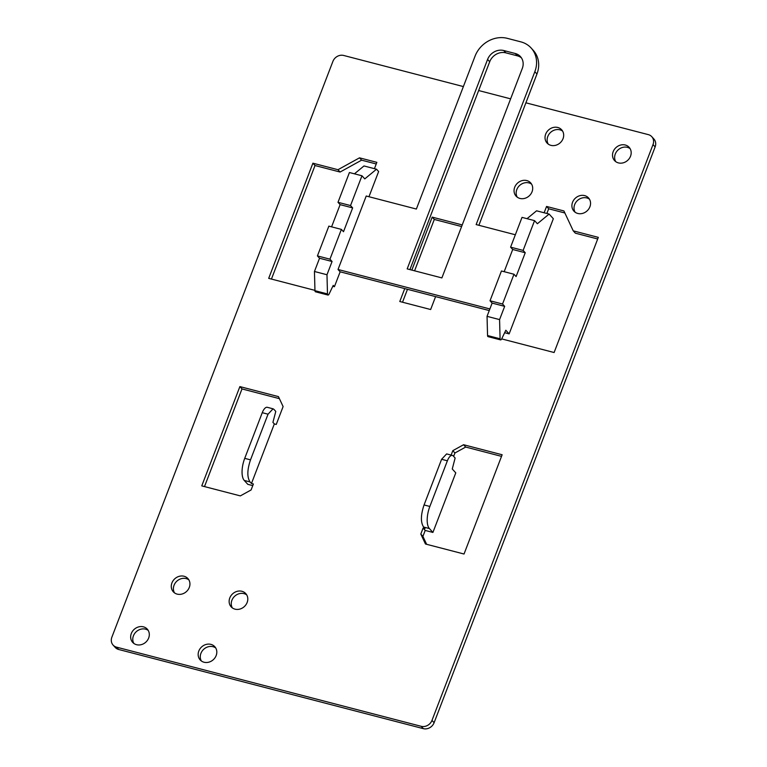 <?xml version="1.0" encoding="UTF-8"?>
<svg xmlns="http://www.w3.org/2000/svg" width="767" height="767" viewBox="0 0 767 767"><rect width="100%" height="100%" fill="white"/><g stroke="black" fill="none" stroke-linecap="round" stroke-linejoin="round"><path stroke-width="1.15" d="M489.883 308.948L338.026 269.485L366.223 196.016L416.366 209.046L475.051 56.164A26.279 23.077 -42.2 0 1 507.342 38.35L520.841 41.859A26.279 23.077 -42.2 0 1 531.157 48.024L533.266 50.354A26.279 23.077 -42.2 0 1 536.948 74.025L525.894 102.816L648.355 134.637A8.763 7.689 137.8 0 1 651.787 136.689A8.763 7.689 137.8 0 1 653.014 144.589L431.984 720.386A8.763 7.689 137.8 0 1 421.227 726.32L116.536 647.147A8.763 7.689 -42.2 0 1 113.094 645.085A8.763 7.689 -42.2 0 1 111.867 637.195L332.897 61.398A8.763 7.689 -42.2 0 1 343.664 55.464L463.383 86.575M332.811 286.283L334.422 286.705L333.233 285.391L329.091 294.029A2.186 0.911 -75.4 0 1 327.979 295.046A2.186 0.911 -75.4 0 1 327.49 293.943L326.982 274.749L332.073 261.499L329.954 259.169L341.382 229.391L343.501 231.72L352.647 207.895L350.529 205.566L361.966 175.777L364.785 178.884L376.52 169.21L363.98 165.96L354.44 173.821M376.52 169.21L378.63 171.54L368.965 196.726M361.966 175.777L349.426 172.527L337.998 202.306L350.529 205.566M352.647 207.895L340.107 204.636L337.998 202.306M331.584 226.84L340.107 204.636M341.382 229.391L328.851 226.131L317.423 255.919L329.954 259.169M332.073 261.499L319.532 258.249L317.423 255.919M326.982 274.749L314.451 271.489L319.532 258.249M327.979 295.046L315.448 291.786A2.186 0.911 -75.4 0 1 314.959 290.683L314.451 271.489M314.949 290.377L268.699 278.354L312.907 163.198L337.979 169.708L359.502 157.839L376.856 162.345L374.43 168.673M271.441 279.073L315.016 165.528L312.907 163.198M315.016 165.528L340.088 172.038L337.979 169.708M340.088 172.038L361.612 160.169L359.502 157.839M361.612 160.169L376.233 163.965M204.501 486.585L241.989 388.927L239.879 386.597L201.769 485.875L240.339 495.894L251.097 489.96L253.388 483.996L251.461 483.498L274.327 423.93L272.918 422.377L275.784 411.419L273.905 409.348L273.062 408.811L268.038 414.19L262.256 412.684A8.763 3.634 -75.4 0 1 267.28 407.306L273.062 408.811M251.461 483.498L250.052 481.944C246.984 477.237 247.137 469.864 250.512 459.855L268.038 414.19M252.765 485.616L247.789 484.322L244.261 480.439A17.516 7.267 -75.4 0 1 244.721 458.35L262.256 412.684M241.989 388.927L279.399 398.648M239.879 386.597L278.45 396.616L283.109 406.568L276.254 424.439L274.327 423.93M515.347 234.769L476.144 224.578L534.839 71.695A26.279 23.077 -42.2 0 0 531.157 48.024M478.886 225.297L525.894 102.816M509.135 333.885L505.827 330.241L501.685 338.88A2.186 0.911 -75.4 0 1 500.573 339.896A2.186 0.911 -75.4 0 1 500.084 338.793L499.576 319.599L504.667 306.349L502.548 304.02L513.986 274.241L516.095 276.571L525.242 252.746L523.123 250.416L534.561 220.637L537.379 223.734L549.114 214.06L553.343 218.72L509.135 333.885L504.648 332.715M500.573 339.896L488.042 336.636A2.186 0.911 -75.4 0 1 487.553 335.534L487.045 316.34L492.126 303.099L490.017 300.769L501.445 270.981L513.986 274.241M499.576 319.599L487.045 316.34M504.667 306.349L492.126 303.099M502.548 304.02L490.017 300.769M525.242 252.746L512.711 249.486L510.592 247.156L522.02 217.377L534.561 220.637M504.178 271.691L512.711 249.486M523.123 250.416L510.592 247.156M549.114 214.06L536.574 210.81L527.034 218.672M651.787 136.689L653.906 139.019A8.763 7.689 137.8 0 1 655.133 146.909L434.103 722.715A8.763 7.689 137.8 0 1 423.336 728.65L118.645 649.476L116.536 647.147M597.694 238.988L575.355 233.178L573.246 230.848L598.318 237.367L554.11 352.523L501.676 338.899M573.246 230.848L563.918 210.954L546.564 206.448L544.129 212.766M546.871 213.485L548.673 208.777L546.564 206.448M548.673 208.777L564.867 212.986M423.087 528.099L425.014 528.597L423.605 527.044C420.546 522.337 420.7 514.973 424.065 504.954L441.6 459.289L446.624 453.911L452.405 455.416A8.763 3.634 -75.4 0 1 453.249 455.953L455.128 458.014L452.262 468.982L455.78 472.865L432.914 532.432L425.206 530.428L423.087 528.099L420.805 534.053L425.464 544.004L464.035 554.023L502.145 454.754L463.575 444.726L452.818 450.66L451.121 455.08M432.914 532.432L429.395 528.549A17.516 7.267 -75.4 0 1 429.856 506.46L447.382 460.794A8.763 3.634 -75.4 0 1 452.405 455.416M425.206 530.428L422.914 536.382L420.805 534.053M422.914 536.382L426.634 544.302M501.522 456.365L465.684 447.056L463.575 444.726M465.684 447.056L454.927 452.99L452.818 450.66M454.927 452.99L453.633 456.375M487.591 59.423A13.144 11.534 -42.2 0 1 503.727 50.517L515.299 53.517A13.144 11.534 -42.2 0 1 520.457 56.605A13.144 11.534 -42.2 0 1 522.298 68.436L441.888 277.913L407.181 268.891L487.591 59.423L489.701 61.753L478.646 90.535L510.63 98.847M489.26 310.558L435.598 296.618L430.642 309.523L399.789 301.508L404.746 288.603L340.145 271.815L338.026 269.485M461.609 226.543L434.295 219.448L432.185 217.119L462.233 224.932M521.426 57.851A13.144 11.534 -42.2 0 0 517.418 55.847L505.846 52.846A13.144 11.534 -42.2 0 0 489.701 61.753M435.598 296.618L404.746 288.603M432.185 217.119L411.841 270.099M478.646 90.535L409.914 269.601M334.422 286.705L340.145 271.815M434.295 219.448L414.573 270.818M407.478 289.312L402.522 302.217M113.094 645.085L115.213 647.415A8.763 7.689 -42.2 0 0 118.645 649.476M198.806 651.049A9.856 8.648 -42.2 0 0 200.187 659.927A9.856 8.648 -42.2 0 0 216.16 655.564A9.856 8.648 -42.2 0 0 214.779 646.686A9.856 8.648 -42.2 0 0 198.806 651.049M131.31 633.513A9.856 8.648 -42.2 0 0 132.691 642.391A9.856 8.648 -42.2 0 0 148.664 638.029A9.856 8.648 -42.2 0 0 147.283 629.151A9.856 8.648 -42.2 0 0 131.31 633.513M171.933 582.93A9.856 8.648 -42.2 0 0 173.313 591.808A9.856 8.648 -42.2 0 0 189.286 587.445A9.856 8.648 -42.2 0 0 187.915 578.567A9.856 8.648 -42.2 0 0 171.933 582.93M229.784 597.963A9.856 8.648 -42.2 0 0 231.164 606.841A9.856 8.648 -42.2 0 0 247.147 602.478A9.856 8.648 -42.2 0 0 245.766 593.6A9.856 8.648 -42.2 0 0 229.784 597.963M572.546 202.287A9.856 8.648 -42.2 0 0 573.927 211.155A9.856 8.648 -42.2 0 0 589.9 206.793A9.856 8.648 -42.2 0 0 588.519 197.915A9.856 8.648 -42.2 0 0 572.546 202.287M514.695 187.244A9.856 8.648 -42.2 0 0 516.076 196.122A9.856 8.648 -42.2 0 0 532.049 191.76A9.856 8.648 -42.2 0 0 530.668 182.882A9.856 8.648 -42.2 0 0 514.695 187.244M613.169 151.703A9.856 8.648 -42.2 0 0 614.549 160.581A9.856 8.648 -42.2 0 0 630.532 156.209A9.856 8.648 -42.2 0 0 629.151 147.331A9.856 8.648 -42.2 0 0 613.169 151.703M545.673 134.158A9.856 8.648 -42.2 0 0 547.053 143.036A9.856 8.648 -42.2 0 0 563.036 138.674A9.856 8.648 -42.2 0 0 561.655 129.796A9.856 8.648 -42.2 0 0 545.673 134.158M215.719 647.962A9.856 8.648 -42.2 0 0 200.916 653.379A9.856 8.648 -42.2 0 0 201.366 660.981M148.223 630.416A9.856 8.648 -42.2 0 0 133.42 635.843A9.856 8.648 -42.2 0 0 133.87 643.446M188.845 579.842A9.856 8.648 -42.2 0 0 174.051 585.259A9.856 8.648 -42.2 0 0 174.493 592.862M246.696 594.876A9.856 8.648 -42.2 0 0 231.902 600.293A9.856 8.648 -42.2 0 0 232.343 607.895M589.459 199.19A9.856 8.648 -42.2 0 0 574.665 204.607A9.856 8.648 -42.2 0 0 575.106 212.21M531.608 184.157A9.856 8.648 -42.2 0 0 516.805 189.574A9.856 8.648 -42.2 0 0 517.255 197.177M630.081 148.606A9.856 8.648 -42.2 0 0 615.287 154.023A9.856 8.648 -42.2 0 0 615.728 161.636M562.585 131.071A9.856 8.648 -42.2 0 0 547.791 136.488A9.856 8.648 -42.2 0 0 548.232 144.091M327.49 293.943L314.959 290.683M250.052 481.944L244.261 480.439M250.512 459.855L244.721 458.35M534.839 71.695L536.948 74.025M500.084 338.793L487.553 335.534M434.103 722.715L431.984 720.386M655.133 146.909L653.014 144.589M429.395 528.549L423.605 527.044M447.382 460.794L441.6 459.289M429.856 506.46L424.065 504.954M423.336 728.65L421.227 726.32M515.299 53.517L517.418 55.847M503.727 50.517L505.846 52.846"/></g></svg>

